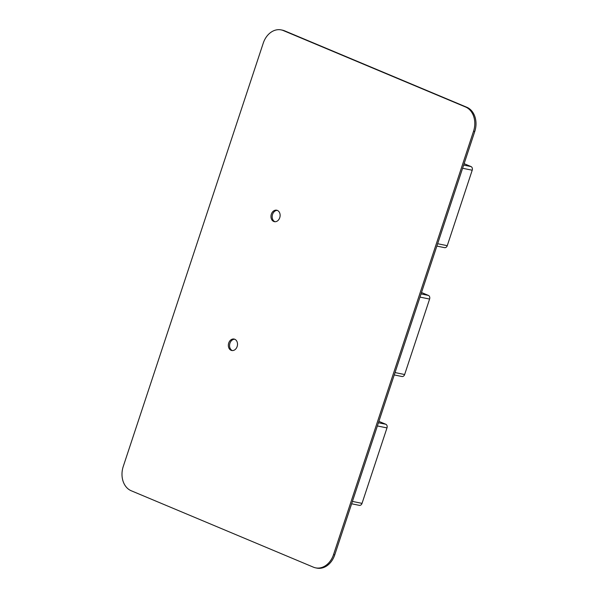 <?xml version="1.0" encoding="UTF-8"?>
<svg xmlns="http://www.w3.org/2000/svg" width="598" height="598" viewBox="0 0 598 598"><rect width="100%" height="100%" fill="white"/><g stroke="black" fill="none" stroke-linecap="round" stroke-linejoin="round"><path stroke-width="0.9" d="M351.639 503.785L359.346 505.355A2.923 2.265 -78.5 0 0 362.029 503.374L386.988 427.906A2.923 2.265 -78.5 0 0 385.8 424.259L378.893 421.366M394.246 374.939L401.961 376.508A2.923 2.265 -78.5 0 0 404.644 374.527L429.603 299.06A2.923 2.265 -78.5 0 0 428.415 295.419L421.508 292.519M436.861 246.092L444.568 247.662A2.923 2.265 -78.5 0 0 447.259 245.681L472.211 170.213A2.923 2.265 -78.5 0 0 471.022 166.573L464.115 163.673M233.347 350.473A5.845 4.522 -78.5 0 0 237.458 345.121A5.845 4.522 -78.5 0 0 234.76 339.26A5.845 4.522 -78.5 0 0 234.095 339.051A5.845 4.522 -78.5 0 0 232.525 339.088A5.845 4.522 -78.5 0 0 232.517 339.088A5.845 4.522 -78.5 0 0 228.361 344.882A5.845 4.522 -78.5 0 0 231.77 350.51A5.845 4.522 -78.5 0 0 233.347 350.473M232.383 350.578A5.845 4.522 101.5 0 1 229.61 344.725A5.845 4.522 101.5 0 1 233.736 339.335A5.845 4.522 101.5 0 1 234.693 339.23M283.37 30.58L465.603 107.012A19.48 15.085 101.5 0 1 473.534 131.298L333.527 554.645A19.48 15.085 101.5 0 1 315.632 567.853A19.48 15.085 101.5 0 1 313.419 567.173L131.186 490.741A19.48 15.085 101.5 0 1 123.255 466.455L263.262 43.108A19.48 15.085 101.5 0 1 281.165 29.9A19.48 15.085 101.5 0 1 283.37 30.58L284.581 30.827A19.48 15.085 -78.5 0 0 282.368 30.147L281.165 29.9M271.926 219.937A5.845 4.522 -78.5 0 0 274.385 221.664A5.845 4.522 -78.5 0 0 279.371 218.621A5.845 4.522 -78.5 0 0 279.161 211.931A5.845 4.522 -78.5 0 0 277.367 210.414A5.845 4.522 -78.5 0 0 276.71 210.212A5.845 4.522 -78.5 0 0 271.716 213.247A5.845 4.522 -78.5 0 0 271.926 219.937M284.581 30.827L466.814 107.259A19.48 15.085 -78.5 0 1 474.745 131.545L334.738 554.892A19.48 15.085 -78.5 0 1 316.835 568.1L315.632 567.853M274.998 221.731A5.845 4.522 101.5 0 1 273.137 220.184A5.845 4.522 101.5 0 1 272.763 213.845A5.845 4.522 101.5 0 1 277.3 210.384M378.429 422.764L385.8 424.259M377.375 425.948L386.988 427.906M352.416 501.416L362.029 503.374M421.044 293.917L428.415 295.419M419.99 297.109L429.603 299.06M395.031 372.569L404.644 374.527M463.652 165.07L471.022 166.573M462.598 168.262L472.211 170.213M437.646 243.73L447.259 245.681M465.603 107.012L466.814 107.259M473.534 131.298L474.745 131.545M333.527 554.645L334.738 554.892"/></g></svg>
